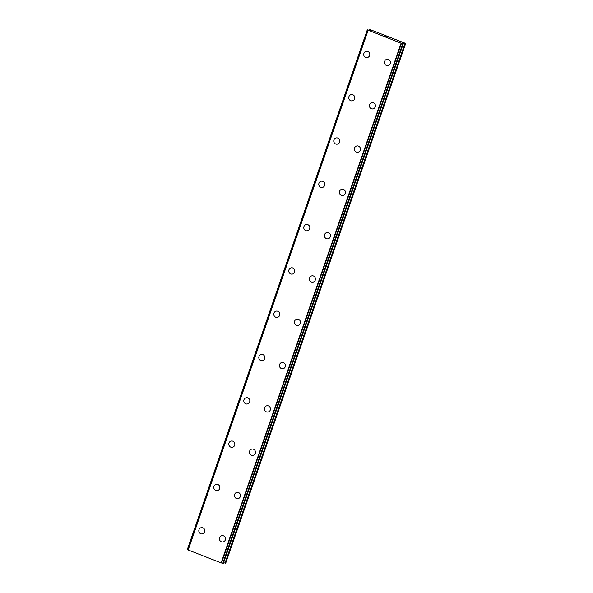 <?xml version="1.0" encoding="UTF-8"?>
<svg xmlns="http://www.w3.org/2000/svg" width="593" height="593" viewBox="0 0 593 593"><rect width="100%" height="100%" fill="white"/><g stroke="black" fill="none" stroke-linecap="round" stroke-linejoin="round"><path stroke-width="0.89" d="M202.035 533.959A3.173 3.017 86.2 0 1 198.989 529.682A3.173 3.017 86.2 0 1 201.613 527.622A3.173 3.017 86.2 0 1 204.667 531.891A3.173 3.017 86.2 0 1 202.035 533.959A3.173 3.017 86.2 0 1 198.989 529.682A3.173 3.017 86.2 0 1 201.613 527.622M217.031 490.656A3.173 3.017 86.2 0 1 213.984 486.379A3.173 3.017 86.2 0 1 216.608 484.311A3.173 3.017 86.2 0 1 219.662 488.588A3.173 3.017 86.2 0 1 217.031 490.656A3.173 3.017 86.2 0 1 213.984 486.379A3.173 3.017 86.2 0 1 216.608 484.311M232.033 447.344A3.173 3.017 86.2 0 1 228.98 443.075A3.173 3.017 86.2 0 1 231.604 441.007A3.173 3.017 86.2 0 1 234.658 445.284A3.173 3.017 86.2 0 1 232.026 447.344A3.173 3.017 86.2 0 1 228.98 443.075A3.173 3.017 86.2 0 1 231.604 441.007M247.029 404.041A3.173 3.017 86.2 0 1 243.975 399.771A3.173 3.017 86.2 0 1 246.599 397.703A3.173 3.017 86.2 0 1 249.653 401.98A3.173 3.017 86.2 0 1 247.029 404.041A3.173 3.017 86.2 0 1 243.975 399.771A3.173 3.017 86.2 0 1 246.599 397.703M262.024 360.737A3.173 3.017 86.2 0 1 258.971 356.467A3.173 3.017 86.2 0 1 261.595 354.399A3.173 3.017 86.2 0 1 264.648 358.669A3.173 3.017 86.2 0 1 262.024 360.737A3.173 3.017 86.2 0 1 258.971 356.467A3.173 3.017 86.2 0 1 261.595 354.399M277.02 317.433A3.173 3.017 86.2 0 1 273.966 313.156A3.173 3.017 86.2 0 1 276.59 311.095A3.173 3.017 86.2 0 1 279.644 315.365A3.173 3.017 86.2 0 1 277.02 317.433A3.173 3.017 86.2 0 1 273.966 313.156A3.173 3.017 86.2 0 1 276.59 311.095M292.015 274.129A3.173 3.017 86.2 0 1 288.961 269.852A3.173 3.017 86.2 0 1 291.586 267.791A3.173 3.017 86.2 0 1 294.639 272.061A3.173 3.017 86.2 0 1 292.015 274.129A3.173 3.017 86.2 0 1 288.961 269.852A3.173 3.017 86.2 0 1 291.586 267.791M307.011 230.825A3.173 3.017 86.2 0 1 303.957 226.548A3.173 3.017 86.2 0 1 306.581 224.48A3.173 3.017 86.2 0 1 309.635 228.757A3.173 3.017 86.2 0 1 307.011 230.825A3.173 3.017 86.2 0 1 303.957 226.548A3.173 3.017 86.2 0 1 306.581 224.48M322.006 187.514A3.173 3.017 86.2 0 1 318.952 183.244A3.173 3.017 86.2 0 1 321.576 181.176A3.173 3.017 86.2 0 1 324.63 185.453A3.173 3.017 86.2 0 1 322.006 187.514A3.173 3.017 86.2 0 1 318.952 183.244A3.173 3.017 86.2 0 1 321.576 181.176M337.002 144.21A3.173 3.017 86.2 0 1 333.948 139.941A3.173 3.017 86.2 0 1 336.572 137.873A3.173 3.017 86.2 0 1 339.626 142.15A3.173 3.017 86.2 0 1 337.002 144.21A3.173 3.017 86.2 0 1 333.948 139.941A3.173 3.017 86.2 0 1 336.572 137.873M351.997 100.906A3.173 3.017 86.2 0 1 348.943 96.637A3.173 3.017 86.2 0 1 351.567 94.569A3.173 3.017 86.2 0 1 354.621 98.838A3.173 3.017 86.2 0 1 351.997 100.906A3.173 3.017 86.2 0 1 348.943 96.637A3.173 3.017 86.2 0 1 351.567 94.569M366.993 57.603A3.173 3.017 86.2 0 1 363.939 53.326A3.173 3.017 86.2 0 1 366.563 51.265A3.173 3.017 86.2 0 1 369.617 55.534A3.173 3.017 86.2 0 1 366.993 57.603A3.173 3.017 86.2 0 1 363.939 53.326A3.173 3.017 86.2 0 1 366.57 51.265M222.679 541.987A3.173 3.017 86.2 0 1 219.632 537.718A3.173 3.017 86.2 0 1 222.256 535.649A3.173 3.017 86.2 0 1 225.303 539.926A3.173 3.017 86.2 0 1 222.679 541.987A3.173 3.017 86.2 0 1 219.632 537.718A3.173 3.017 86.2 0 1 222.256 535.649M237.674 498.683A3.173 3.017 86.2 0 1 234.628 494.414A3.173 3.017 86.2 0 1 237.252 492.346A3.173 3.017 86.2 0 1 240.298 496.623A3.173 3.017 86.2 0 1 237.674 498.683A3.173 3.017 86.2 0 1 234.628 494.414A3.173 3.017 86.2 0 1 237.252 492.346M252.67 455.38A3.173 3.017 86.2 0 1 249.623 451.103A3.173 3.017 86.2 0 1 252.247 449.042A3.173 3.017 86.2 0 1 255.294 453.311A3.173 3.017 86.2 0 1 252.67 455.38A3.173 3.017 86.2 0 1 249.623 451.103A3.173 3.017 86.2 0 1 252.247 449.042M267.665 412.076A3.173 3.017 86.2 0 1 264.619 407.799A3.173 3.017 86.2 0 1 267.243 405.738A3.173 3.017 86.2 0 1 270.289 410.008A3.173 3.017 86.2 0 1 267.665 412.076A3.173 3.017 86.2 0 1 264.619 407.799A3.173 3.017 86.2 0 1 267.243 405.738M282.661 368.772A3.173 3.017 86.2 0 1 279.614 364.495A3.173 3.017 86.2 0 1 282.238 362.434A3.173 3.017 86.2 0 1 285.285 366.704A3.173 3.017 86.2 0 1 282.661 368.772A3.173 3.017 86.2 0 1 279.614 364.495A3.173 3.017 86.2 0 1 282.238 362.434M297.656 325.461A3.173 3.017 86.2 0 1 294.61 321.191A3.173 3.017 86.2 0 1 297.234 319.123A3.173 3.017 86.2 0 1 300.288 323.4A3.173 3.017 86.2 0 1 297.656 325.461A3.173 3.017 86.2 0 1 294.61 321.191A3.173 3.017 86.2 0 1 297.234 319.123M312.652 282.157A3.173 3.017 86.2 0 1 309.605 277.887A3.173 3.017 86.2 0 1 312.229 275.819A3.173 3.017 86.2 0 1 315.283 280.096A3.173 3.017 86.2 0 1 312.652 282.157A3.173 3.017 86.2 0 1 309.605 277.887A3.173 3.017 86.2 0 1 312.229 275.819M327.647 238.853A3.173 3.017 86.2 0 1 324.601 234.583A3.173 3.017 86.2 0 1 327.225 232.515A3.173 3.017 86.2 0 1 330.279 236.792A3.173 3.017 86.2 0 1 327.647 238.853A3.173 3.017 86.2 0 1 324.601 234.583A3.173 3.017 86.2 0 1 327.225 232.515M342.643 195.549A3.173 3.017 86.2 0 1 339.596 191.272A3.173 3.017 86.2 0 1 342.22 189.211A3.173 3.017 86.2 0 1 345.274 193.481A3.173 3.017 86.2 0 1 342.643 195.549A3.173 3.017 86.2 0 1 339.596 191.272A3.173 3.017 86.2 0 1 342.22 189.211M357.638 152.245A3.173 3.017 86.2 0 1 354.592 147.968A3.173 3.017 86.2 0 1 357.216 145.908A3.173 3.017 86.2 0 1 360.27 150.177A3.173 3.017 86.2 0 1 357.638 152.245A3.173 3.017 86.2 0 1 354.592 147.968A3.173 3.017 86.2 0 1 357.216 145.908M372.634 108.942A3.173 3.017 86.2 0 1 369.587 104.664A3.173 3.017 86.2 0 1 372.211 102.604A3.173 3.017 86.2 0 1 375.265 106.873A3.173 3.017 86.2 0 1 372.634 108.942A3.173 3.017 86.2 0 1 369.587 104.664A3.173 3.017 86.2 0 1 372.211 102.604M387.629 65.63A3.173 3.017 86.2 0 1 384.583 61.361A3.173 3.017 86.2 0 1 387.207 59.293A3.173 3.017 86.2 0 1 390.261 63.57A3.173 3.017 86.2 0 1 387.629 65.63A3.173 3.017 86.2 0 1 384.583 61.361A3.173 3.017 86.2 0 1 387.207 59.293M387.318 37.211L386.332 36.833L387.318 37.211M387.585 37.196L387.059 36.988M387.096 36.981L387.629 37.196L387.096 36.981M387.896 37.174L386.918 36.788M388.059 37.218L386.295 36.833M385.68 36.521L384.538 36.091M384.753 36.114L385.154 36.21L384.753 36.121M385.154 36.21L385.984 36.425L385.154 36.217M385.984 36.425L384.946 36.025M386.273 36.521L384.664 36.143M403.144 42.955L402.254 42.933L403.336 43.66L401.09 43.215L367.289 29.835L370.269 30.451L370.751 30.406L369.721 29.687L370.61 29.798L405.39 43.333L403.144 42.955L402.966 43.482M187.344 549.496L367.297 29.835L187.344 549.496L188.011 549.881M223.591 562.727L225.711 563.165L405.656 43.504M403.329 43.66L223.391 563.32L221.137 562.876L187.996 549.926L367.942 30.273L188.011 549.948M368.105 30.376L188.159 550.037M401.09 43.215L221.137 562.876M401.468 43.311L221.523 562.972M369.75 29.732L369.55 30.295M369.802 29.769L369.617 30.31M367.363 29.88L187.41 549.541M401.402 43.296L221.448 562.957M402.743 43.652L222.798 563.313M402.906 43.689L222.953 563.35M404.96 43.452L225.014 563.113M405.375 43.526L225.429 563.187M369.721 29.687L369.513 30.28M367.942 30.265L187.996 549.926M403.336 43.66L223.391 563.32"/></g></svg>
